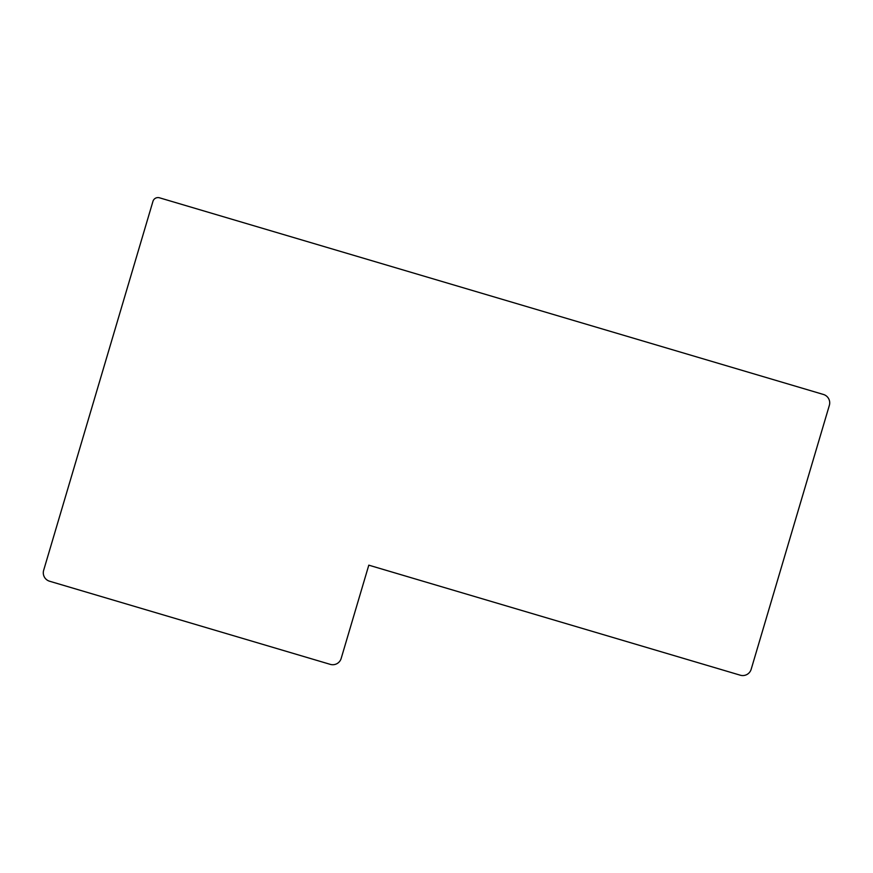 <?xml version="1.0" encoding="UTF-8"?>
<svg xmlns="http://www.w3.org/2000/svg" width="873" height="873" viewBox="0 0 873 873"><rect width="100%" height="100%" fill="white"/><g stroke="black" fill="none" stroke-linecap="round" stroke-linejoin="round"><path stroke-width="1.31" d="M387.568 570.724L409.983 577.359A5.26 5.26 0 0 1 409.972 577.359L368.799 565.169L341.168 658.449A8.763 8.763 0 0 1 330.278 664.364L49.565 581.222A8.763 8.763 0 0 1 43.65 570.331L152.95 201.347A5.26 5.26 0 0 1 159.486 197.8L823.435 394.465A8.763 8.763 0 0 1 829.35 405.367L751.173 669.285A8.763 8.763 0 0 1 740.282 675.2L368.799 565.169"/></g></svg>

